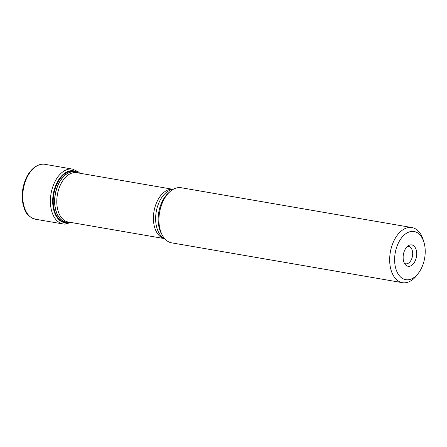 <?xml version="1.0" encoding="UTF-8"?>
<svg xmlns="http://www.w3.org/2000/svg" width="447" height="447" viewBox="0 0 447 447"><rect width="100%" height="100%" fill="white"/><g stroke="black" fill="none" stroke-linecap="round" stroke-linejoin="round"><path stroke-width="0.67" d="M404.451 263.333A8.806 5.386 99.8 0 0 405.675 263.803A8.806 5.386 99.8 0 0 412.48 256.042A8.806 5.386 99.8 0 0 408.675 246.442A8.806 5.386 99.8 0 0 408.262 246.398A8.806 5.386 99.8 0 0 407.362 246.476M411.257 244.861A10.84 6.632 -80.2 0 1 415.978 258.752A10.84 6.632 -80.2 0 1 405.356 264.658A10.84 6.632 -80.2 0 1 403.39 254.472A10.84 6.632 -80.2 0 1 408.659 245.532A10.84 6.632 -80.2 0 1 411.257 244.861M412.939 231.39A24.44 14.947 99.8 0 0 394.936 264.468A24.44 14.947 99.8 0 0 418.666 272.843A24.44 14.947 99.8 0 0 423.94 242.28A24.44 14.947 99.8 0 0 412.939 231.39M423.94 242.28L423.22 239.883A27.965 17.103 99.8 0 0 411.933 227.568A27.965 17.103 99.8 0 0 410.625 227.422A27.965 17.103 99.8 0 0 390.153 253.276A27.965 17.103 99.8 0 0 402.417 282.677A27.965 17.103 99.8 0 0 417.18 274.855L418.666 272.843M411.933 227.568L181.191 187.734A27.965 17.103 99.8 0 0 179.884 187.595A27.965 17.103 99.8 0 0 159.411 213.442A27.965 17.103 99.8 0 0 171.676 242.85L402.417 282.677M35.514 219.248L35.514 219.248A27.87 17.042 -80.2 0 1 23.406 188.874A27.87 17.042 -80.2 0 1 44.996 164.323L44.996 164.323C42.7 163.546 39.509 164.3 35.425 166.58C28.871 171.268 24.652 178.834 22.769 189.277C21.657 196.524 22.21 203.039 24.434 208.822C25.82 213.828 29.513 217.303 35.514 219.248L63.094 223.964A27.826 17.02 -80.2 0 1 51.047 193.646A27.826 17.02 -80.2 0 1 72.559 169.122L44.996 164.323M64.385 224.103A27.826 17.02 -80.2 0 1 63.094 223.964L64.513 224.12L71.252 222.522M78.381 172.978A26.334 16.103 99.8 0 0 53.947 190.936A26.334 16.103 99.8 0 0 65.916 222.863A26.334 16.103 99.8 0 0 69.872 222.282M78.175 172.944L73.861 171.307A25.898 15.835 99.8 0 0 72.649 171.173A25.898 15.835 99.8 0 0 53.69 195.11A25.898 15.835 99.8 0 0 65.05 222.343L69.659 222.248M78.052 172.922A25.568 15.634 99.8 0 0 73.772 171.698A25.568 15.634 99.8 0 0 54.746 197.965A25.568 15.634 99.8 0 0 69.542 222.226M77.979 172.911A25.513 15.6 99.8 0 0 73.856 171.771A25.513 15.6 99.8 0 0 54.886 197.848A25.513 15.6 99.8 0 0 69.464 222.215M75.537 172.564A25.015 15.299 99.8 0 0 57.222 195.685A25.015 15.299 99.8 0 0 68.195 221.991L164.647 238.642A25.015 15.299 99.8 0 1 153.869 212.224A25.015 15.299 99.8 0 1 172.162 189.243A25.015 15.299 99.8 0 1 173.157 189.344L76.705 172.687A25.015 15.299 99.8 0 0 75.537 172.564M172.967 189.45A25.283 15.461 99.8 0 0 156.227 211.805A25.283 15.461 99.8 0 0 164.507 238.48M169.352 192.21A25.948 15.868 99.8 0 0 162.021 234.658M72.559 169.122L78.069 171.642L79.762 173.218"/></g></svg>
